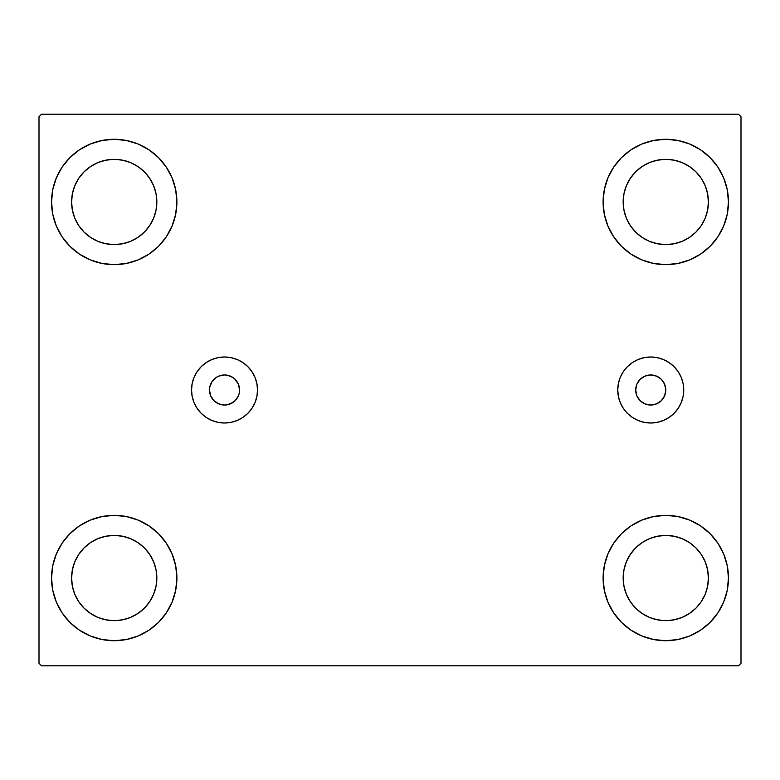 <?xml version="1.0" encoding="UTF-8"?>
<svg xmlns="http://www.w3.org/2000/svg" width="780" height="780" viewBox="0 0 780 780"><rect width="100%" height="100%" fill="white"/><g stroke="black" fill="none" stroke-linecap="round" stroke-linejoin="round"><path stroke-width="1.17" d="M635.7 390A15.044 15.044 0 0 1 650.744 374.956A15.044 15.044 0 0 1 665.788 390L664.638 395.752L661.381 400.637L656.497 403.894L650.744 405.044L644.982 403.894L640.107 400.637L636.841 395.752L635.7 390L636.841 384.248L640.107 379.363L644.982 376.106L650.744 374.956L656.497 376.106L661.381 379.363L664.638 384.248L665.788 390A15.044 15.044 0 0 1 650.744 405.044A15.044 15.044 0 0 1 635.7 390M235.17 379.363L232.889 377.491L227.468 375.248L224.533 374.956L218.77 376.106L216.167 377.491L212.024 381.644L209.771 387.065L209.489 390A15.044 15.044 0 0 1 224.533 374.956A15.044 15.044 0 0 1 239.567 390L238.426 384.248L234.682 378.895M617.75 390A32.994 32.994 0 0 1 650.744 357.006A32.994 32.994 0 0 1 683.738 390L683.105 396.435L681.223 402.626L678.181 408.33L674.076 413.332L669.074 417.436L663.37 420.478L657.179 422.36L650.744 422.994L644.309 422.36L638.118 420.478L632.414 417.436L627.413 413.332L623.308 408.33L620.256 402.626L618.384 396.435L617.75 390L618.384 383.565L620.256 377.374L623.308 371.67L627.413 366.668L632.414 362.564L638.118 359.522L644.309 357.64L650.744 357.006L657.179 357.64L663.37 359.522L669.074 362.564L674.076 366.668L678.181 371.67L681.223 377.374L683.105 383.565L683.738 390A32.994 32.994 0 0 1 650.744 422.994A32.994 32.994 0 0 1 617.75 390M191.539 390A32.994 32.994 0 0 1 224.533 357.006A32.994 32.994 0 0 1 257.527 390L256.893 396.435L255.011 402.626L251.96 408.33L247.855 413.332L242.863 417.436L237.159 420.478L230.968 422.36L224.533 422.994L218.088 422.36L211.906 420.478L206.203 417.436L201.201 413.332L197.096 408.33L194.044 402.626L192.172 396.435L191.539 390L192.172 383.565L194.044 377.374L197.096 371.67L201.201 366.668L206.203 362.564L211.906 359.522L218.088 357.64L224.533 357.006L230.968 357.64L237.159 359.522L242.863 362.564L247.855 366.668L251.96 371.67L255.011 377.374L256.893 383.565L257.527 390A32.994 32.994 0 0 1 224.533 422.994A32.994 32.994 0 0 1 191.539 390M51.538 578.038A62.683 62.683 0 0 1 114.212 515.356A62.683 62.683 0 0 1 176.894 578.038L175.685 590.265L172.126 602.024L166.325 612.856L158.535 622.352L149.038 630.152L138.197 635.944L126.438 639.512L114.212 640.712L101.985 639.512L90.227 635.944L79.394 630.152L69.898 622.352L62.098 612.856L56.306 602.024L52.738 590.265L51.538 578.038L52.738 565.812L56.306 554.053L62.098 543.212L69.898 533.715L79.394 525.925L90.227 520.124L101.985 516.565L114.212 515.356L126.438 516.565L138.197 520.124L149.038 525.925L158.535 533.715L166.325 543.212L172.126 554.053L175.685 565.812L176.894 578.038A62.683 62.683 0 0 1 114.212 640.712A62.683 62.683 0 0 1 51.538 578.038M603.106 201.961A62.683 62.683 0 0 1 665.788 139.288A62.683 62.683 0 0 1 728.462 201.961L727.262 214.188L723.694 225.947L717.902 236.788L710.102 246.285L700.606 254.075L689.774 259.877L678.015 263.435L665.788 264.644L653.562 263.435L641.803 259.877L630.962 254.075L621.465 246.285L613.675 236.788L607.874 225.947L604.315 214.188L603.106 201.961L604.315 189.735L607.874 177.976L613.675 167.144L621.465 157.648L630.962 149.848L641.803 144.056L653.562 140.488L665.788 139.288L678.015 140.488L689.774 144.056L700.606 149.848L710.102 157.648L717.902 167.144L723.694 177.976L727.262 189.735L728.462 201.961A62.683 62.683 0 0 1 665.788 264.644A62.683 62.683 0 0 1 603.106 201.961M603.106 578.038A62.683 62.683 0 0 1 665.788 515.356A62.683 62.683 0 0 1 728.462 578.038L727.262 590.265L723.694 602.024L717.902 612.856L710.102 622.352L700.606 630.152L689.774 635.944L678.015 639.512L665.788 640.712L653.562 639.512L641.803 635.944L630.962 630.152L621.465 622.352L613.675 612.856L607.874 602.024L604.315 590.265L603.106 578.038L604.315 565.812L607.874 554.053L613.675 543.212L621.465 533.715L630.962 525.925L641.803 520.124L653.562 516.565L665.788 515.356L678.015 516.565L689.774 520.124L700.606 525.925L710.102 533.715L717.902 543.212L723.694 554.053L727.262 565.812L728.462 578.038A62.683 62.683 0 0 1 665.788 640.712A62.683 62.683 0 0 1 603.106 578.038M51.538 201.961A62.683 62.683 0 0 1 114.212 139.288A62.683 62.683 0 0 1 176.894 201.961L175.685 214.188L172.126 225.947L166.325 236.788L158.535 246.285L149.038 254.075L138.197 259.877L126.438 263.435L114.212 264.644L101.985 263.435L90.227 259.877L79.394 254.075L69.898 246.285L62.098 236.788L56.306 225.947L52.738 214.188L51.538 201.961L52.738 189.735L56.306 177.976L62.098 167.144L69.898 157.648L79.394 149.848L90.227 144.056L101.985 140.488L114.212 139.288L126.438 140.488L138.197 144.056L149.038 149.848L158.535 157.648L166.325 167.144L172.126 177.976L175.685 189.735L176.894 201.961A62.683 62.683 0 0 1 114.212 264.644A62.683 62.683 0 0 1 51.538 201.961M97.9 241.342L105.895 243.769L97.9 241.342L90.538 237.403L84.074 232.099L78.78 225.644L74.841 218.273L72.413 210.278L71.594 201.961A42.617 42.617 0 0 1 114.212 159.344A42.617 42.617 0 0 1 156.839 201.961A42.617 42.617 0 0 1 114.212 244.589A42.617 42.617 0 0 1 71.594 201.961L72.413 193.645L74.841 185.65L72.413 193.645M649.477 617.409L657.472 619.837L649.477 617.409L642.106 613.47L635.651 608.176L630.347 601.712L626.408 594.35L623.981 586.355L623.161 578.038A42.617 42.617 0 0 1 665.788 535.411A42.617 42.617 0 0 1 708.406 578.038A42.617 42.617 0 0 1 665.788 620.656A42.617 42.617 0 0 1 623.161 578.038L623.981 569.722L626.408 561.727L623.981 569.722M649.477 241.342L657.472 243.769L649.477 241.342L642.106 237.403L635.651 232.099L630.347 225.644L626.408 218.273L623.981 210.278L623.161 201.961A42.617 42.617 0 0 1 665.788 159.344A42.617 42.617 0 0 1 708.406 201.961A42.617 42.617 0 0 1 665.788 244.589A42.617 42.617 0 0 1 623.161 201.961L623.981 193.645L626.408 185.65L623.981 193.645M97.9 617.409L105.895 619.837L97.9 617.409L90.538 613.47L84.074 608.176L78.78 601.712L74.841 594.35L72.413 586.355L71.594 578.038A42.617 42.617 0 0 1 114.212 535.411A42.617 42.617 0 0 1 156.839 578.038A42.617 42.617 0 0 1 114.212 620.656A42.617 42.617 0 0 1 71.594 578.038L72.413 569.722L74.841 561.727L72.413 569.722M738.494 114.212L41.506 114.212L39 116.717L39 663.283L41.506 665.788L738.494 665.788L741 663.283L741 116.717L738.494 114.212L41.506 114.212L39 116.717L39 663.283L41.506 665.788L738.494 665.788L741 663.283L741 116.717L738.494 114.212M101.985 516.565L114.212 515.356M126.438 639.512L114.212 640.712L101.985 639.512M653.562 140.488L665.788 139.288L678.015 140.488M678.015 263.435L665.788 264.644M665.788 515.356L678.015 516.565M678.015 639.512L665.788 640.712L653.562 639.512M101.985 140.488L114.212 139.288L126.438 140.488M114.212 264.644L101.985 263.435M239.284 392.935L239.567 390A15.044 15.044 0 0 1 224.533 405.044A15.044 15.044 0 0 1 209.489 390L210.629 395.752L213.895 400.637L218.77 403.894L224.533 405.044L230.285 403.894L235.17 400.637L238.426 395.752L239.284 392.935L239.284 387.065M234.682 401.105L235.17 400.637M153.592 218.273L156.019 210.278L156.839 201.961L156.019 210.278L153.592 218.273L149.653 225.644L144.349 232.099L137.894 237.403L130.523 241.342L122.528 243.769L114.212 244.589L105.895 243.769M130.523 162.591L122.528 160.163L130.523 162.591L137.894 166.53L144.349 171.824L149.653 178.288L153.592 185.65L156.019 193.645L156.839 201.961M705.159 594.35L707.587 586.355L708.406 578.038L707.587 586.355L705.159 594.35L701.22 601.712L695.926 608.176L689.462 613.47L682.1 617.409L674.105 619.837L665.788 620.656L657.472 619.837M682.1 538.658L674.105 536.231L682.1 538.658L689.462 542.597L695.926 547.901L701.22 554.356L705.159 561.727L707.587 569.722L708.406 578.038M705.159 218.273L707.587 210.278L708.406 201.961L707.587 210.278L705.159 218.273L701.22 225.644L695.926 232.099L689.462 237.403L682.1 241.342L674.105 243.769L665.788 244.589L657.472 243.769M682.1 162.591L674.105 160.163L682.1 162.591L689.462 166.53L695.926 171.824L701.22 178.288L705.159 185.65L707.587 193.645L708.406 201.961M153.592 594.35L156.019 586.355L156.839 578.038L156.019 586.355L153.592 594.35L149.653 601.712L144.349 608.176L137.894 613.47L130.523 617.409L122.528 619.837L114.212 620.656L105.895 619.837M130.523 538.658L122.528 536.231L130.523 538.658L137.894 542.597L144.349 547.901L149.653 554.356L153.592 561.727L156.019 569.722L156.839 578.038M56.306 225.947L57.233 228.082M74.841 185.65L78.78 178.288L84.074 171.824L90.538 166.53L97.9 162.591L105.895 160.163L114.212 159.344L122.528 160.163M723.694 554.053L722.767 551.918M626.408 561.727L630.347 554.356L635.651 547.901L642.106 542.597L649.477 538.658L657.472 536.231L665.788 535.411L674.105 536.231M723.694 177.976L722.27 174.788M717.902 167.144L710.102 157.648M689.774 259.877L700.606 254.075M626.408 185.65L630.347 178.288L635.651 171.824L642.106 166.53L649.477 162.591L657.472 160.163L665.788 159.344L674.105 160.163M90.227 520.124L79.394 525.925M56.306 602.024L57.73 605.212M62.098 612.856L69.898 622.352M74.841 561.727L78.78 554.356L84.074 547.901L90.538 542.597L97.9 538.658L105.895 536.231L114.212 535.411L122.528 536.231M194.044 377.374L197.096 371.67M211.906 420.478L206.203 417.436M230.285 376.106L227.468 375.248M221.598 375.248L218.77 376.106M212.024 381.644L210.629 384.248M210.629 395.752L212.024 398.356M218.77 403.894L221.598 404.752M227.468 404.752L232.889 402.509M620.256 402.626L623.308 408.33M683.105 396.435L683.738 390"/></g></svg>

